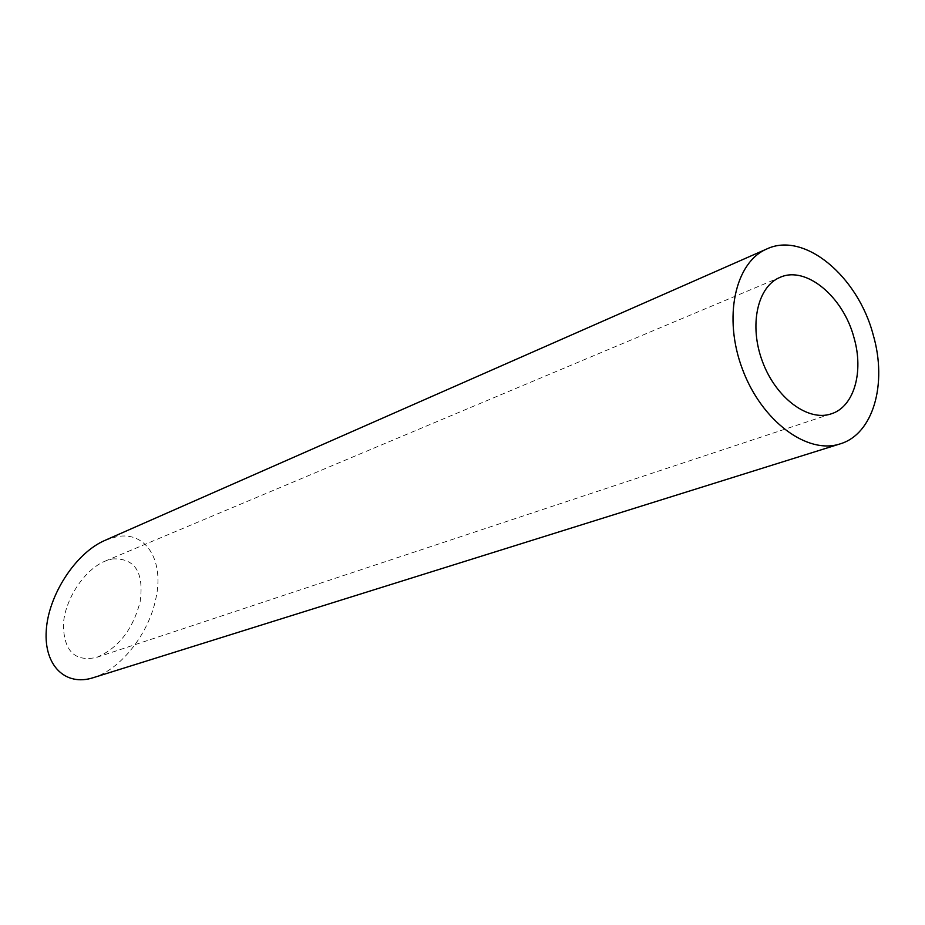<?xml version="1.0" encoding="UTF-8"?>
<svg xmlns="http://www.w3.org/2000/svg" width="925" height="925" viewBox="0 0 925 925"><rect width="100%" height="100%" fill="white"/><g stroke="black" fill="none" stroke-linecap="round" stroke-linejoin="round"><path stroke-width="0.69" stroke-dasharray="4.62 3.47" d="M112.353 558.931C134.877 557.856 144.15 572.113 140.149 601.701C132.83 629.555 118.377 648.101 96.778 657.34C74.89 662.207 63.756 651.154 63.386 624.202C64.981 599.203 84.406 569.638 105.045 561.163L112.353 558.931M104.883 540.408L116.585 536.743C146.416 530.684 164.326 561.174 155.886 598.452C148.867 633.879 120.435 669.677 93.171 677.713M96.778 657.34L831.274 413.833M105.045 561.163L780.053 277.361"/><path stroke-width="1.39" d="M854.053 337.903C843.392 296.786 806.045 265.406 780.053 277.361C757.344 286.484 748.776 325.542 762.547 361.779C776.017 398.132 808.173 421.916 831.274 413.833C854.018 406.85 863.962 371.989 854.053 337.903M873.246 335.035C857.972 276.263 804.299 231.123 766.848 248.952C735.017 262.295 722.876 317.68 742.486 369.306C761.691 421.095 807.271 454.811 840.016 443.919C873.212 434.253 887.514 383.887 873.246 335.035M840.016 443.919L93.171 677.713C65.814 686.558 43.88 666.081 46.25 630.63C48.262 595.342 75.492 553.046 104.883 540.408L766.848 248.952"/></g></svg>
